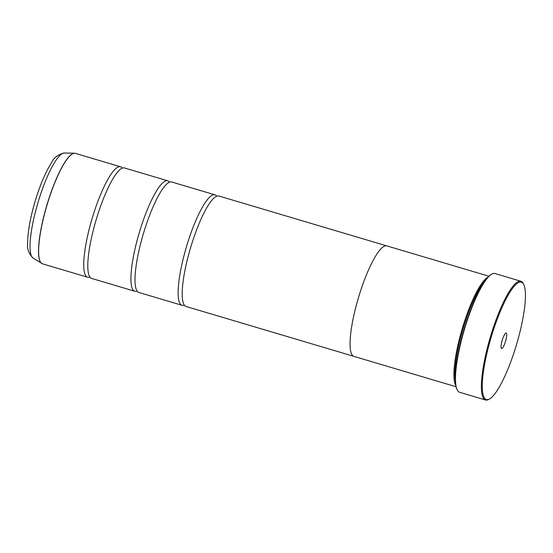 <?xml version="1.0" encoding="UTF-8"?>
<svg xmlns="http://www.w3.org/2000/svg" width="553" height="553" viewBox="0 0 553 553"><rect width="100%" height="100%" fill="white"/><g stroke="black" fill="none" stroke-linecap="round" stroke-linejoin="round"><path stroke-width="0.83" d="M89.89 277.032A57.623 12.422 -73.4 0 1 87.63 277.233A57.623 12.422 -73.4 0 1 91.293 221.366A57.623 12.422 -73.4 0 1 120.457 166.757A57.623 12.422 -73.4 0 1 122.241 168.16M137.089 291.058A57.623 12.422 -73.4 0 1 134.821 291.258A57.623 12.422 -73.4 0 1 138.485 235.391A57.623 12.422 -73.4 0 1 167.656 180.783A57.623 12.422 -73.4 0 1 169.439 182.186M184.287 305.083A57.623 12.422 -73.4 0 1 182.02 305.284A57.623 12.422 -73.4 0 1 185.684 249.417A57.623 12.422 -73.4 0 1 214.854 194.808A57.623 12.422 -73.4 0 1 216.638 196.211M517.421 341.478A61.231 13.196 106.6 0 0 523.677 284.394A61.231 13.196 106.6 0 0 490.324 340.143A61.231 13.196 106.6 0 0 489.654 398.886A61.231 13.196 106.6 0 0 517.421 341.478M489.654 398.886L488.817 399.37A61.95 13.348 -73.4 0 1 485.555 399.992A61.95 13.348 -73.4 0 1 489.495 339.936A61.95 13.348 -73.4 0 1 520.85 281.228A61.95 13.348 -73.4 0 1 523.235 283.53L523.677 284.394M502.089 340.724A8.067 1.742 106.6 0 0 501.267 348.245A8.067 1.742 106.6 0 0 505.663 340.897A8.067 1.742 106.6 0 0 505.746 333.162A8.067 1.742 106.6 0 0 502.089 340.724M457.276 389.996L457.013 389.478A61.514 13.258 -73.4 0 1 463.296 332.125A61.514 13.258 -73.4 0 1 491.188 274.447L491.7 274.157A61.95 13.348 106.6 0 0 463.601 332.242A61.95 13.348 106.6 0 0 457.276 389.996A61.95 13.348 106.6 0 0 459.661 392.298L485.555 399.992M520.85 281.228L494.956 273.535A61.95 13.348 106.6 0 0 491.7 274.157M455.313 380.768A56.924 12.27 -73.4 0 1 462.287 331.572A56.924 12.27 -73.4 0 1 485.016 280.813M455.796 385.531A57.65 12.422 -73.4 0 1 461.451 331.365A57.65 12.422 -73.4 0 1 488.023 277.094M134.821 291.258L91.674 278.436A57.623 12.422 -73.4 0 1 89.116 275.553A57.623 12.422 -73.4 0 1 95.337 222.569A57.623 12.422 -73.4 0 1 120.789 168.976A57.623 12.422 -73.4 0 1 124.501 167.96L167.656 180.783M488.893 276.217L386.796 245.878A57.65 12.422 106.6 0 0 357.618 300.507A57.65 12.422 106.6 0 0 353.955 356.395L456.052 386.741M182.02 305.284L138.872 292.461A57.623 12.422 -73.4 0 1 136.315 289.578A57.623 12.422 -73.4 0 1 142.536 236.594A57.623 12.422 -73.4 0 1 167.988 183.002A57.623 12.422 -73.4 0 1 171.7 181.985L214.854 194.808M353.63 356.277L186.071 306.486A57.623 12.422 -73.4 0 1 183.513 303.604A57.623 12.422 -73.4 0 1 189.734 250.62A57.623 12.422 -73.4 0 1 215.186 197.027A57.623 12.422 -73.4 0 1 218.898 196.011L386.464 245.802M42.118 263.677A57.609 12.415 -73.4 0 1 41.731 263.47A57.609 12.415 -73.4 0 1 46.065 207.928A57.609 12.415 -73.4 0 1 74.496 153.216L75.332 153.347A57.623 12.422 106.6 0 0 46.169 207.956A57.623 12.422 106.6 0 0 42.505 263.822L87.63 277.233M42.505 263.822L33.097 258.092A54.913 11.834 106.6 0 1 37.231 205.149A54.913 11.834 106.6 0 1 64.321 153.008L74.496 153.216A57.609 12.415 -73.4 0 1 74.925 153.257M64.321 153.008C58.203 154.328 53.918 157.584 51.464 162.762C45.09 172.847 39.367 186.61 34.314 204.05C29.973 219.465 27.754 232.419 27.65 242.905C26.876 248.58 28.687 253.64 33.097 258.092M75.332 153.347L120.457 166.757"/></g></svg>
